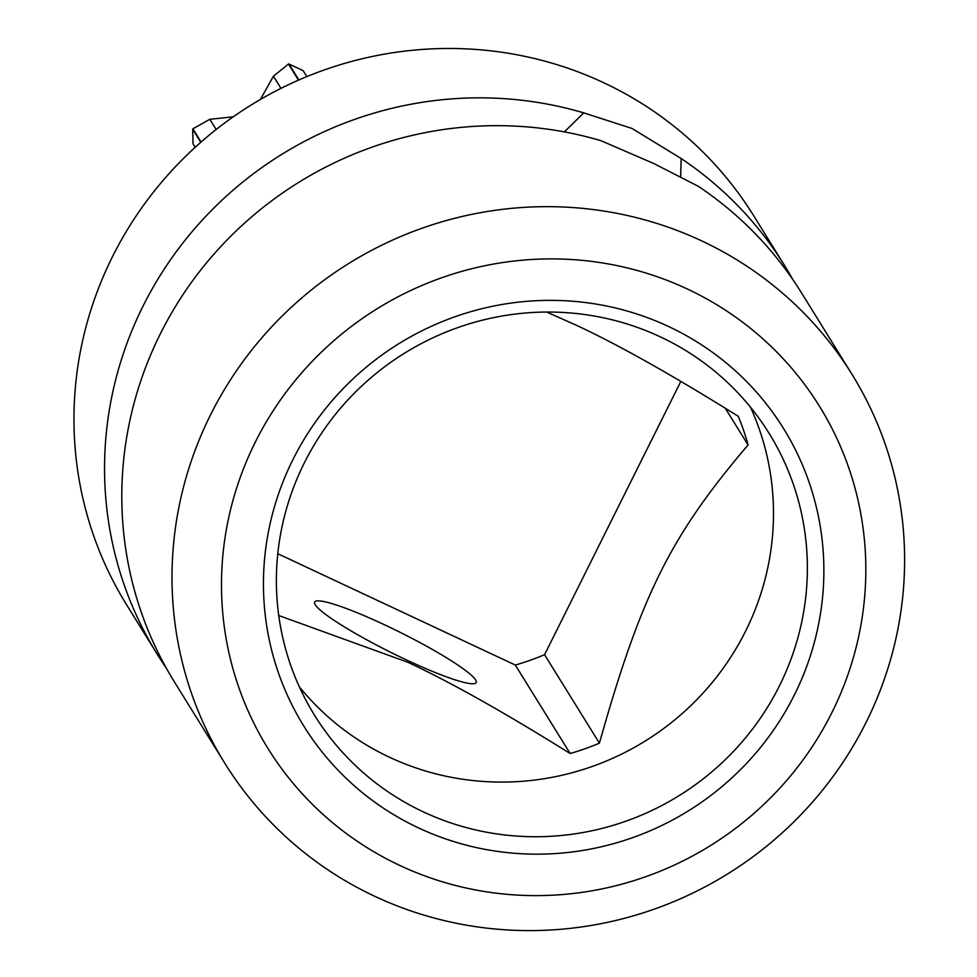 <?xml version="1.0" encoding="UTF-8"?>
<svg xmlns="http://www.w3.org/2000/svg" width="977" height="977" viewBox="0 0 977 977"><rect width="100%" height="100%" fill="white"/><g stroke="black" fill="none" stroke-linecap="round" stroke-linejoin="round"><path stroke-width="1.47" d="M166.175 667.902A368.988 359.231 -31.8 0 1 157.224 654.187A368.988 359.231 -31.8 0 1 143.021 306.143A368.988 359.231 -31.8 0 1 583.733 112.88L632.034 128.463L681.164 158.53A368.988 359.231 -31.8 0 1 784.494 265.414A368.988 359.231 -31.8 0 1 792.787 279.532M157.224 654.187L126.631 604.824A368.988 359.231 148.2 0 1 112.428 256.78A368.988 359.231 -31.8 0 1 603.664 82.703A368.988 359.231 -31.8 0 1 753.89 216.051L784.494 265.414M224.673 763.013L174.48 682.019A368.988 359.231 -31.8 0 1 160.265 333.975A368.988 359.231 -31.8 0 1 600.977 140.7L653.747 163.501L698.408 186.363A368.988 359.231 -31.8 0 1 801.738 293.247L851.944 374.252A368.988 359.231 -31.8 0 1 807.539 807.625A368.988 359.231 -31.8 0 1 374.912 896.373A368.988 359.231 -31.8 0 1 224.673 763.013A368.988 359.231 -31.8 0 1 269.078 329.64A368.988 359.231 -31.8 0 1 701.718 240.892A368.988 359.231 -31.8 0 1 851.944 374.252M681.164 158.53L680.627 176.8M406.273 659.841A90.25 11.04 26.5 0 0 476.178 682.593A90.25 11.04 26.5 0 0 384.559 624.804A90.25 11.04 26.5 0 0 314.655 602.052A90.25 11.04 26.5 0 0 406.273 659.841M306.839 76.597L303.163 70.662L288.96 63.993A115.884 112.819 148.2 0 0 288.471 64.03L273.438 76.182L280.973 88.357M233.21 116.837L209.835 119.292L192.896 128.805A115.884 112.819 148.2 0 0 192.689 129.245L193.031 143.839L195.18 147.307M260.383 99.471L273.438 76.182M564.376 131.895L583.733 112.88M278.738 615.522L407.763 662.247C450.116 681.946 504.242 712.367 570.153 753.523A253.397 246.705 148.2 0 0 599.402 743.155C641.278 594.737 670.601 535.933 748.077 444.975A253.397 246.705 148.2 0 0 738.282 416.312C672.323 375.119 618.197 344.698 575.893 325.036L546.656 312.029M750.519 407.25A267.442 260.37 -31.8 0 1 691.643 704.808A267.442 260.37 -31.8 0 1 389.567 757.273A267.442 260.37 -31.8 0 1 299.365 686.868M277.786 553.715L515.319 665.056A253.397 246.705 148.2 0 0 544.568 654.688L680.835 381.396M570.153 753.523L515.319 665.056M423.444 811.924A267.442 260.37 -31.8 0 1 314.557 715.274A267.442 260.37 -31.8 0 1 346.737 401.168A267.442 260.37 -31.8 0 1 660.305 336.845A267.442 260.37 -31.8 0 1 769.192 433.495A267.442 260.37 -31.8 0 1 737.012 747.6A267.442 260.37 -31.8 0 1 423.444 811.924M418.657 827.971A282.255 274.806 -31.8 0 1 292.868 459.715A282.255 274.806 -31.8 0 1 668.659 326.55A282.255 274.806 -31.8 0 1 794.448 694.806A282.255 274.806 -31.8 0 1 418.657 827.971M399.947 865.512A324.523 315.95 -31.8 0 1 255.315 442.117A324.523 315.95 -31.8 0 1 687.368 289.009A324.523 315.95 -31.8 0 1 832.001 712.404A324.523 315.95 -31.8 0 1 399.947 865.512M748.077 444.975L725.337 408.288M599.402 743.155L544.568 654.688M288.471 64.03L298.461 80.151M288.96 63.993L298.864 79.967M192.689 129.245L200.773 142.3M192.896 128.805L201.091 142.019M209.835 119.292L216.161 129.501"/></g></svg>
